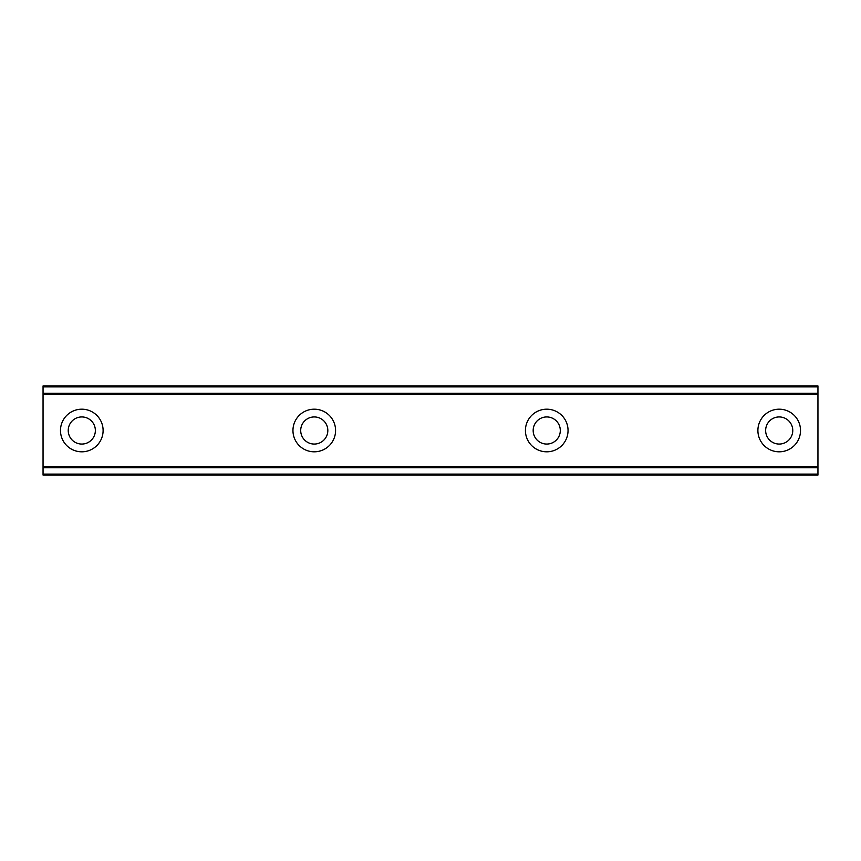 <?xml version="1.0" encoding="UTF-8"?>
<svg xmlns="http://www.w3.org/2000/svg" width="861" height="861" viewBox="0 0 861 861"><rect width="100%" height="100%" fill="white"/><g stroke="black" fill="none" stroke-linecap="round" stroke-linejoin="round"><path stroke-width="1.29" d="M81.795 444.061A13.561 13.561 0 0 1 68.234 430.5A13.561 13.561 0 0 1 81.795 416.939A13.561 13.561 0 0 1 95.356 430.5A13.561 13.561 0 0 1 81.795 444.061M779.205 444.061A13.561 13.561 0 0 1 765.644 430.5A13.561 13.561 0 0 1 779.205 416.939A13.561 13.561 0 0 1 792.766 430.5A13.561 13.561 0 0 1 779.205 444.061M546.735 444.061A13.561 13.561 0 0 1 533.174 430.5A13.561 13.561 0 0 1 546.735 416.939A13.561 13.561 0 0 1 560.296 430.5A13.561 13.561 0 0 1 546.735 444.061M314.265 444.061A13.561 13.561 0 0 1 300.704 430.5A13.561 13.561 0 0 1 314.265 416.939A13.561 13.561 0 0 1 327.826 430.5A13.561 13.561 0 0 1 314.265 444.061M81.795 409.19A21.31 21.31 0 0 0 60.485 430.5A21.31 21.31 0 0 0 81.795 451.81A21.31 21.31 0 0 0 103.105 430.5A21.31 21.31 0 0 0 81.795 409.19M779.205 409.19A21.31 21.31 0 0 0 757.895 430.5A21.31 21.31 0 0 0 779.205 451.81A21.31 21.31 0 0 0 800.515 430.5A21.31 21.31 0 0 0 779.205 409.19M546.735 409.19A21.31 21.31 0 0 0 525.425 430.5A21.31 21.31 0 0 0 546.735 451.81A21.31 21.31 0 0 0 568.045 430.5A21.31 21.31 0 0 0 546.735 409.19M314.265 409.19A21.31 21.31 0 0 0 292.955 430.5A21.31 21.31 0 0 0 314.265 451.81A21.31 21.31 0 0 0 335.575 430.5A21.31 21.31 0 0 0 314.265 409.19M43.05 385.943L817.95 385.943L43.05 385.943L43.05 475.057L817.95 475.057L817.95 474.11L43.05 474.11M43.05 467.771L817.95 467.771L817.95 474.11M817.95 475.057L43.05 475.057L817.95 475.057M43.05 386.89L817.95 386.89L817.95 385.943M817.95 386.89L817.95 393.229L43.05 393.229M43.05 394.381L817.95 394.381L817.95 393.229M817.95 394.381L817.95 466.619L43.05 466.619M817.95 467.771L817.95 466.619"/></g></svg>
